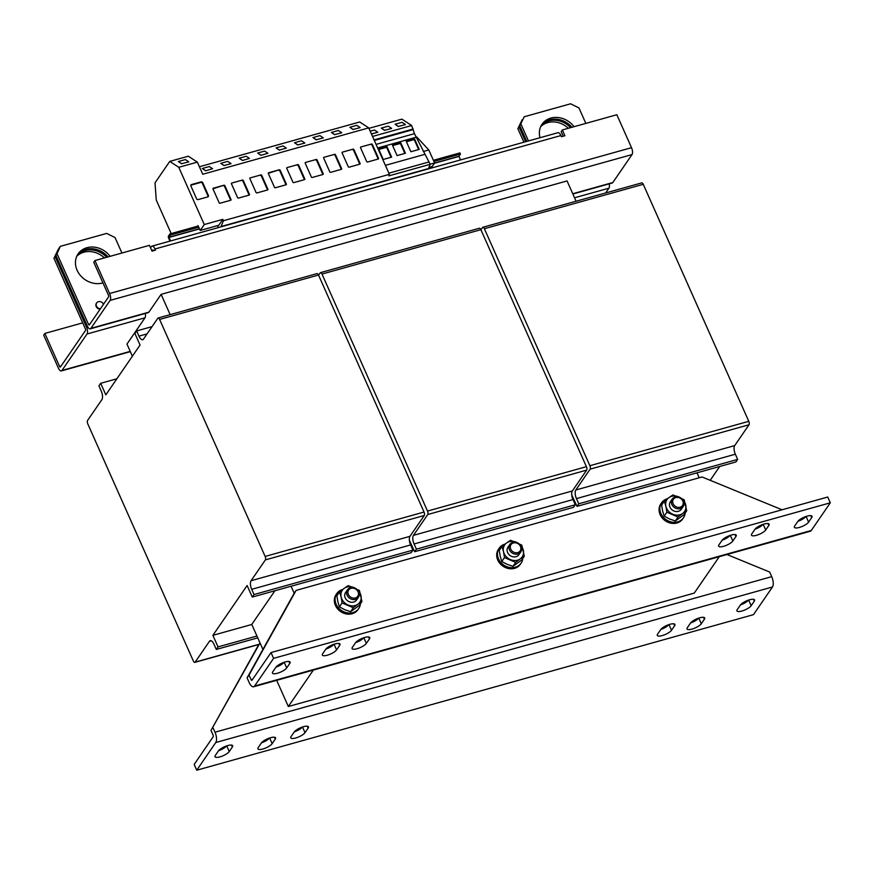 <?xml version="1.0" encoding="UTF-8"?>
<svg xmlns="http://www.w3.org/2000/svg" width="874" height="874" viewBox="0 0 874 874"><rect width="100%" height="100%" fill="white"/><g stroke="black" fill="none" stroke-linecap="round" stroke-linejoin="round"><path stroke-width="1.31" d="M732.838 540.995L735.941 536.483A7.964 2.393 156 0 0 736.258 535.183A7.964 2.393 156 0 0 729.681 535.565A7.964 2.393 156 0 0 722.022 540.361L718.92 544.884A7.964 2.393 156 0 0 718.603 546.184A7.964 2.393 156 0 0 723.552 546.326A7.964 2.393 156 0 0 732.838 540.995L730.314 535.336M730.129 535.401A7.964 2.393 -24 0 1 722.164 540.187M765.711 529.994L768.814 525.471A7.964 2.393 156 0 0 769.131 524.171A7.964 2.393 156 0 0 762.543 524.553A7.964 2.393 156 0 0 754.896 529.36L751.793 533.872A7.964 2.393 156 0 0 751.476 535.172A7.964 2.393 156 0 0 756.414 535.325A7.964 2.393 156 0 0 765.711 529.994L763.188 524.324M763.002 524.389A7.964 2.393 -24 0 1 755.027 529.174M808.603 522.106L811.706 517.594A7.964 2.393 156 0 0 812.022 516.294A7.964 2.393 156 0 0 805.446 516.676A7.964 2.393 156 0 0 797.798 521.483L794.684 525.995A7.964 2.393 156 0 0 794.379 527.295A7.964 2.393 156 0 0 799.317 527.448A7.964 2.393 156 0 0 808.603 522.106L806.09 516.447M805.894 516.512A7.964 2.393 -24 0 1 797.929 521.297M366.337 643.395L369.44 638.872A7.964 2.393 156 0 0 369.757 637.583A7.964 2.393 156 0 0 363.18 637.954A7.964 2.393 156 0 0 355.521 642.761L352.419 647.284A7.964 2.393 156 0 0 352.102 648.584A7.964 2.393 156 0 0 357.051 648.726A7.964 2.393 156 0 0 366.337 643.395L363.824 637.736M363.628 637.801A7.964 2.393 -24 0 1 355.663 642.587M286.694 667.933L289.797 663.41A7.964 2.393 156 0 0 290.113 662.121A7.964 2.393 156 0 0 283.537 662.492A7.964 2.393 156 0 0 275.878 667.299L272.775 671.822A7.964 2.393 156 0 0 272.459 673.111A7.964 2.393 156 0 0 277.408 673.264A7.964 2.393 156 0 0 286.694 667.933L284.17 662.274M283.984 662.339A7.964 2.393 -24 0 1 276.009 667.113M336.577 649.885L339.68 645.373A7.964 2.393 156 0 0 339.997 644.072A7.964 2.393 156 0 0 333.42 644.444A7.964 2.393 156 0 0 325.762 649.251L322.659 653.774A7.964 2.393 156 0 0 322.342 655.074A7.964 2.393 156 0 0 327.291 655.216A7.964 2.393 156 0 0 336.577 649.885L334.054 644.225M333.868 644.291A7.964 2.393 -24 0 1 325.904 649.076M699.757 617.798A7.964 2.393 156 0 0 690.46 623.14L687.357 627.652A7.964 2.393 156 0 0 687.04 628.952A7.964 2.393 156 0 0 693.628 628.57A7.964 2.393 156 0 0 701.276 623.763L704.378 619.251A7.964 2.393 156 0 0 704.695 617.951A7.964 2.393 156 0 0 699.757 617.798M669.987 624.287A7.964 2.393 156 0 0 660.7 629.63L657.598 634.142A7.964 2.393 156 0 0 657.281 635.442A7.964 2.393 156 0 0 663.858 635.059A7.964 2.393 156 0 0 671.516 630.252L674.619 625.74A7.964 2.393 156 0 0 674.936 624.44A7.964 2.393 156 0 0 669.987 624.287M227.721 745.577A7.964 2.393 156 0 0 218.434 750.908L215.332 755.431A7.964 2.393 156 0 0 215.015 756.72A7.964 2.393 156 0 0 221.592 756.349A7.964 2.393 156 0 0 229.25 751.542L232.353 747.019A7.964 2.393 156 0 0 232.67 745.73A7.964 2.393 156 0 0 227.721 745.577M749.641 599.761A7.964 2.393 156 0 0 740.354 605.092L737.241 609.604A7.964 2.393 156 0 0 736.935 610.904A7.964 2.393 156 0 0 743.512 610.522A7.964 2.393 156 0 0 751.159 605.715L754.273 601.203A7.964 2.393 156 0 0 754.579 599.903A7.964 2.393 156 0 0 749.641 599.761M303.486 726.687A7.964 2.393 156 0 0 294.199 732.03L291.097 736.542A7.964 2.393 156 0 0 290.78 737.842A7.964 2.393 156 0 0 297.357 737.459A7.964 2.393 156 0 0 305.015 732.652L308.118 728.14A7.964 2.393 156 0 0 308.435 726.84A7.964 2.393 156 0 0 303.486 726.687M270.623 737.7A7.964 2.393 156 0 0 261.337 743.031L258.234 747.554A7.964 2.393 156 0 0 257.917 748.843A7.964 2.393 156 0 0 264.494 748.472A7.964 2.393 156 0 0 272.153 743.665L275.255 739.142A7.964 2.393 156 0 0 275.572 737.853A7.964 2.393 156 0 0 270.623 737.7M570.547 127.67A20.233 17.327 34.5 0 0 548.927 120.896A20.233 17.327 34.5 0 0 541.159 125.714M540.7 126.654A20.233 17.327 -145.5 0 1 547.769 122.589A20.233 17.327 -145.5 0 1 568.329 128.292M106.628 257.295A20.233 17.327 34.5 0 0 85.007 250.521A20.233 17.327 34.5 0 0 77.229 255.339M76.781 256.268A20.233 17.327 -145.5 0 1 83.838 252.215A20.233 17.327 -145.5 0 1 104.399 257.906M541.487 125.113A20.233 17.327 -145.5 0 1 549.702 119.771A20.233 17.327 -145.5 0 1 571.967 127.276M574.021 126.697A20.233 17.327 34.5 0 0 550.871 118.077A20.233 17.327 34.5 0 0 542.044 124.25A20.233 17.327 34.5 0 0 539.99 137.721M77.567 254.738A20.233 17.327 -145.5 0 1 85.783 249.385A20.233 17.327 -145.5 0 1 108.048 256.89M110.102 256.322A20.233 17.327 34.5 0 0 86.952 247.692A20.233 17.327 34.5 0 0 78.114 253.864A20.233 17.327 34.5 0 0 80.353 275.419A20.233 17.327 34.5 0 0 102.651 282.957A20.233 17.327 34.5 0 0 102.946 282.87M96.533 303.114A3.977 3.409 34.5 0 0 96.391 303.311A3.977 3.409 34.5 0 0 96.49 307.091A3.977 3.409 34.5 0 0 100.16 309.167M103.482 304.327A3.977 3.409 34.5 0 0 98.401 301.694A3.977 3.409 34.5 0 0 96.664 302.907A3.977 3.409 34.5 0 0 96.763 306.698A3.977 3.409 34.5 0 0 100.423 308.762M505.041 544.098A13.274 11.362 34.5 0 0 499.218 548.162L498.442 549.287A13.274 11.362 34.5 0 0 497.776 560.048A13.274 11.362 34.5 0 0 508.657 568.57A13.274 11.362 34.5 0 0 520.314 564.32L521.09 563.184A13.274 11.362 34.5 0 0 522.794 558.366M499.218 548.162A13.274 11.362 34.5 0 0 498.551 558.912A13.274 11.362 34.5 0 0 509.433 567.434A13.274 11.362 34.5 0 0 521.09 563.184M667.419 498.737A13.274 11.362 34.5 0 0 661.585 502.79L660.81 503.927A13.274 11.362 34.5 0 0 660.154 514.677A13.274 11.362 34.5 0 0 671.024 523.198A13.274 11.362 34.5 0 0 682.681 518.948L683.457 517.823A13.274 11.362 34.5 0 0 685.172 512.994M661.585 502.79A13.274 11.362 34.5 0 0 660.93 513.551A13.274 11.362 34.5 0 0 671.8 522.073A13.274 11.362 34.5 0 0 683.457 517.823M342.674 589.469A13.274 11.362 34.5 0 0 336.84 593.522L336.064 594.659A13.274 11.362 34.5 0 0 335.408 605.409A13.274 11.362 34.5 0 0 346.279 613.93A13.274 11.362 34.5 0 0 357.936 609.681L358.711 608.555A13.274 11.362 34.5 0 0 360.427 603.726M336.84 593.522A13.274 11.362 34.5 0 0 336.184 604.284A13.274 11.362 34.5 0 0 347.054 612.805A13.274 11.362 34.5 0 0 358.711 608.555M509.466 549.855A6.631 5.681 -145.5 0 1 509.793 544.48A6.631 5.681 -145.5 0 1 515.627 542.35A6.631 5.681 -145.5 0 1 521.068 546.611A6.631 5.681 -145.5 0 1 520.729 551.986A6.631 5.681 -145.5 0 1 514.906 554.116A6.631 5.681 -145.5 0 1 509.466 549.855M520.729 551.986L518.883 554.684A6.631 5.681 -145.5 0 1 513.049 556.814A6.631 5.681 -145.5 0 1 507.608 552.554A6.631 5.681 -145.5 0 1 507.947 547.168L509.793 544.48M671.844 504.484A6.631 5.681 -145.5 0 1 672.172 499.109A6.631 5.681 -145.5 0 1 677.995 496.989A6.631 5.681 -145.5 0 1 683.435 501.25A6.631 5.681 -145.5 0 1 683.107 506.625A6.631 5.681 -145.5 0 1 677.274 508.744A6.631 5.681 -145.5 0 1 671.844 504.484M683.107 506.625L681.25 509.324A6.631 5.681 -145.5 0 1 675.427 511.443A6.631 5.681 -145.5 0 1 669.987 507.182A6.631 5.681 -145.5 0 1 670.314 501.807L672.172 499.109M347.087 595.216A6.631 5.681 -145.5 0 1 347.426 589.841A6.631 5.681 -145.5 0 1 353.249 587.721A6.631 5.681 -145.5 0 1 358.69 591.982A6.631 5.681 -145.5 0 1 358.362 597.357A6.631 5.681 -145.5 0 1 352.528 599.477A6.631 5.681 -145.5 0 1 347.087 595.216M358.362 597.357L356.505 600.056A6.631 5.681 -145.5 0 1 350.682 602.175A6.631 5.681 -145.5 0 1 345.241 597.914A6.631 5.681 -145.5 0 1 345.569 592.539L347.426 589.841M510.744 549.112A5.539 4.741 -145.5 0 1 513.442 542.94A5.539 4.741 -145.5 0 1 520.423 546.414A5.539 4.741 -145.5 0 1 517.736 552.587A5.539 4.741 -145.5 0 1 510.744 549.112M673.122 503.752A5.539 4.741 -145.5 0 1 675.81 497.579A5.539 4.741 -145.5 0 1 682.802 501.042A5.539 4.741 -145.5 0 1 680.103 507.226A5.539 4.741 -145.5 0 1 673.122 503.752M348.376 594.484A5.539 4.741 -145.5 0 1 351.064 588.311A5.539 4.741 -145.5 0 1 358.056 591.785A5.539 4.741 -145.5 0 1 355.357 597.958A5.539 4.741 -145.5 0 1 348.376 594.484M252.717 679.207L251.1 679.666A1.322 0.557 -105.6 0 0 251.843 680.376A1.322 0.557 -105.6 0 0 251.996 680.256L271.016 652.572L827.722 497.033L830.3 502.812L811.28 530.496A7.964 3.343 74.4 0 1 810.34 531.228L253.624 686.767A7.964 3.343 -105.6 0 0 254.574 686.035L273.595 658.351L830.3 502.812M668.807 624.659A7.964 2.393 -24 0 1 660.842 629.444M226.541 745.948A7.964 2.393 -24 0 1 218.566 750.722M726.949 554.52L769.655 572.033L771.709 576.654A7.964 3.343 74.4 0 1 772.474 586.989L753.454 614.662L196.737 770.212L194.17 764.433L213.19 736.749A1.322 0.557 -105.6 0 0 213.059 735.023L211.005 730.402L260.015 642.925L251.778 624.429L274.928 590.748M269.443 738.071A7.964 2.393 -24 0 1 261.468 742.845M302.306 727.059A7.964 2.393 -24 0 1 294.341 731.844M748.45 600.121A7.964 2.393 -24 0 1 740.486 604.906M698.566 618.169A7.964 2.393 -24 0 1 690.602 622.954M196.737 770.212L215.758 742.529A7.964 3.343 -105.6 0 0 215.004 732.204L212.939 727.583M428.304 168.933L430.205 164.312L414.451 133.656L411.654 125.517L401.909 119.137L368.926 128.347M171.184 233.566L156.271 200.08L155.015 182.863L169.764 161.395L178.788 167.305L204.265 224.542L200.19 230.474L198.027 225.612L197.644 226.18L198.212 226.016M251.1 679.666L249.035 675.045L296.111 590.387L294.177 593.217L291.064 586.236M697.004 472.823L699.2 477.772M276.676 680.333L288.333 706.52L694.262 593.096L719.302 556.662M262.91 649.426L260.015 642.925L258.081 645.755L211.005 730.402M288.333 706.52L313.362 670.074M409.371 540.329L414.647 551.712L573.541 507.313L575.289 504.779L572.973 499.567A6.631 2.786 -105.6 0 1 572.339 490.969L586.662 470.125A2.655 1.114 -105.6 0 0 586.399 466.672L480.886 229.676A2.655 1.114 -105.6 0 0 479.389 228.245L320.496 272.644A2.655 1.114 -105.6 0 0 320.179 272.885L318.584 275.212M414.647 551.712L416.395 549.167L575.289 504.779M416.395 549.167L414.068 543.967L572.973 499.567M320.496 272.644A2.655 1.114 -105.6 0 1 321.993 274.065L427.506 511.072A2.655 1.114 -105.6 0 1 427.757 514.513L413.446 535.358A6.631 2.786 -105.6 0 0 414.068 543.967M136.661 330.94L134.913 333.486L140.058 345.044L105.82 394.873L100.674 383.304L98.926 385.849L101.242 391.049A6.631 2.786 -105.6 0 1 101.876 399.658L87.553 420.503A2.655 1.114 -105.6 0 0 87.815 423.945L193.329 660.952A2.655 1.114 -105.6 0 0 194.826 662.372A2.655 1.114 -105.6 0 0 195.142 662.131L209.465 641.287A6.631 2.786 -105.6 0 1 210.252 640.675A6.631 2.786 -105.6 0 1 213.977 644.247L216.293 649.448L218.041 646.902L212.885 635.343L247.124 585.514L252.269 597.073L411.162 552.685L412.91 550.139L410.594 544.939A6.631 2.786 -105.6 0 1 409.961 536.33L424.283 515.485A2.655 1.114 -105.6 0 0 424.032 512.044L318.507 275.037A2.655 1.114 -105.6 0 0 317.022 273.617L158.128 318.005A2.655 1.114 -105.6 0 0 157.812 318.256L143.489 339.101A6.631 2.786 -105.6 0 1 142.702 339.713A6.631 2.786 -105.6 0 1 138.977 336.14L136.661 330.94L152.043 326.636M212.885 635.343L251.799 624.473M216.293 649.448L257.764 637.856M218.041 646.902L256.945 636.032M252.269 597.073L254.017 594.539L412.91 550.139M254.017 594.539L251.701 589.327L410.594 544.939M158.128 318.005A2.655 1.114 -105.6 0 1 159.614 319.436L265.139 556.443A2.655 1.114 -105.6 0 1 265.39 559.884L251.067 580.729A6.631 2.786 -105.6 0 0 251.701 589.327M100.674 383.304L116.876 378.781M710.201 480.318L719.706 466.476M571.738 494.968L577.015 506.341L735.908 461.953L737.656 459.407L735.34 454.207A6.631 2.786 -105.6 0 1 734.706 445.598L749.029 424.753A2.655 1.114 -105.6 0 0 748.778 421.312L643.253 184.305A2.655 1.114 -105.6 0 0 641.767 182.885L482.874 227.273A2.655 1.114 -105.6 0 0 482.557 227.524L480.962 229.84M577.015 506.341L578.763 503.806L737.656 459.407M578.763 503.806L576.447 498.595L735.34 454.207M482.874 227.273A2.655 1.114 -105.6 0 1 484.36 228.704L589.884 465.711A2.655 1.114 -105.6 0 1 590.136 469.152L575.813 489.997A6.631 2.786 -105.6 0 0 576.447 498.595M357.892 604.24A10.619 9.09 -145.5 0 1 347.983 604.939A10.619 9.09 -145.5 0 1 341.122 596.997L339.582 591.873L344.181 588.355A10.619 9.09 -145.5 0 1 354.09 587.645A10.619 9.09 -145.5 0 1 360.951 595.587A10.619 9.09 -145.5 0 1 357.892 604.24L353.293 607.758L342.116 602.94L341.122 596.997A10.619 9.09 34.5 0 1 344.181 588.355L348.223 585.635L359.411 590.463L361.934 601.531L357.892 604.24M682.638 513.508A10.619 9.09 -145.5 0 1 672.729 514.207A10.619 9.09 -145.5 0 1 665.879 506.264L664.327 501.141L668.927 497.623A10.619 9.09 -145.5 0 1 678.836 496.913A10.619 9.09 -145.5 0 1 685.697 504.855A10.619 9.09 -145.5 0 1 682.638 513.508L678.038 517.026L666.862 512.197L665.879 506.264A10.619 9.09 34.5 0 1 668.927 497.623L672.98 494.903L684.156 499.731L686.691 510.787L682.638 513.508M520.27 558.868A10.619 9.09 -145.5 0 1 510.361 559.579A10.619 9.09 -145.5 0 1 503.5 551.636L501.96 546.512L506.559 542.983A10.619 9.09 -145.5 0 1 516.468 542.284A10.619 9.09 -145.5 0 1 523.318 550.227A10.619 9.09 -145.5 0 1 520.27 558.868L515.671 562.397L504.495 557.568L503.5 551.636A10.619 9.09 34.5 0 1 506.559 542.983L510.602 540.274L521.778 545.092L524.313 556.159L520.27 558.868M361.934 601.531L359.236 605.464L350.594 611.702L344.727 609.691L339.407 606.873L337.867 601.749L336.872 595.817L339.582 591.873M339.407 606.873L342.116 602.94M350.594 611.702L353.293 607.758M686.691 510.787L683.981 514.731L675.34 520.97L669.473 518.959L664.164 516.141L662.612 511.017L661.629 505.074L664.327 501.141M664.164 516.141L666.862 512.197M675.34 520.97L678.038 517.026M524.313 556.159L521.603 560.092L512.962 566.33L507.095 564.32L501.785 561.501L500.245 556.377L499.251 550.445L501.96 546.512M501.785 561.501L504.495 557.568M512.962 566.33L515.671 562.397M273.595 658.351L271.016 652.572M294.177 593.217L247.102 677.863L249.156 682.485A7.964 3.343 -105.6 0 0 253.624 686.767M296.111 590.387L702.051 476.975L782.066 509.782M802.277 518.074L803.512 518.577M249.035 675.045L247.102 677.863M522.586 119.487L519.036 126.981L525.613 141.741M519.036 126.981L517.867 128.675L523.897 142.222M517.867 128.675L522.259 119.574M58.656 249.101L53.948 258.289L85.346 328.81A1.322 0.557 74.4 0 1 85.466 330.536L60.437 366.971A1.322 0.557 74.4 0 1 60.284 367.091A1.322 0.557 74.4 0 1 59.53 366.381L44.869 333.431L43.7 335.124L58.372 368.074A5.31 2.229 74.4 0 0 61.355 370.926L130.335 351.654M44.869 333.431L82.691 322.867M53.948 258.289L58.34 249.199M55.106 256.595L86.504 327.116A5.31 2.229 74.4 0 1 87.018 333.999L61.978 370.445A5.31 2.229 74.4 0 1 61.355 370.926M605.638 192.979L608.927 188.183A5.31 2.229 -105.6 0 0 609.233 183.846M132.367 356.231L126.959 344.072L145.008 317.797A5.31 2.229 -105.6 0 0 145.303 313.46M572.863 194.006L612.182 183.016A5.31 2.229 -105.6 0 0 612.816 182.535L632.022 154.567A5.31 2.229 -105.6 0 0 631.52 147.684L616.847 114.734L562.332 129.964L561.174 131.657L563.206 136.224M150.547 247.812L151.366 246.61A5.31 2.229 74.4 0 1 152 246.129A5.31 2.229 74.4 0 1 154.982 248.981L155.496 250.139L152.021 251.111L149.443 245.332L94.927 260.561L93.769 262.255L108.442 295.204A1.322 0.557 74.4 0 1 108.562 296.92L89.356 324.888A1.322 0.557 74.4 0 1 89.192 325.008A1.322 0.557 74.4 0 1 88.449 324.298L57.05 253.777L55.881 255.47L59.115 248.063L60.273 246.37L106.672 233.413L115.04 237.564L121.923 253.012M152.262 251.046L152.917 250.084A1.322 0.557 74.4 0 1 153.07 249.964A1.322 0.557 74.4 0 1 153.791 250.609M94.927 260.561L109.6 293.511A5.31 2.229 74.4 0 1 110.113 300.394L90.896 328.351A5.31 2.229 74.4 0 1 90.262 328.843A5.31 2.229 74.4 0 1 87.291 325.991L55.881 255.47M152 246.129L557.94 132.706A5.31 2.229 -105.6 0 1 560.911 135.557L561.436 136.715L564.91 135.743L562.332 129.964M60.273 246.37L57.05 253.777M524.203 116.755L519.812 125.845L524.203 116.755L570.591 103.788L578.97 107.95L585.842 123.398M528.453 140.943L520.98 124.152M519.812 125.845L526.749 141.424M90.262 328.843L148.252 312.641A5.31 2.229 -105.6 0 0 148.886 312.149L161.111 294.352L567.051 180.94L576.086 201.228M170.146 314.651L161.111 294.352M188.686 161.756L185.364 159.581L178.405 161.526L181.726 163.7L188.686 161.876L181.726 163.7M178.405 161.526L181.726 163.82M231.031 163.569L227.71 161.395L220.751 163.34L224.072 165.514L231.031 163.689L224.072 165.514M220.751 163.34L224.072 165.634M199.414 166.759L359.695 121.978L368.719 127.888L202.746 174.265L197.349 162.127L178.788 167.305M205.63 170.791L212.59 168.726L209.268 166.552L202.309 168.496L205.63 170.791L212.59 168.726M223.995 185.222L213.322 188.205A0.666 0.568 34.5 0 0 213.005 188.948L219.177 202.823A0.666 0.568 34.5 0 0 220.019 203.238L230.692 200.255A0.666 0.568 34.5 0 0 231.009 199.512L224.837 185.638A0.666 0.568 34.5 0 0 223.995 185.222L212.95 188.773M200.19 230.474L218.751 225.284L222.826 219.352L223.427 220.718L220.936 226.869M368.719 127.888L389.4 174.341L223.427 220.718M428.577 168.54L221.198 226.475M218.773 227.469A5.31 2.229 74.4 0 1 217.801 226.41L217.309 225.689M202.309 168.496L205.63 170.67M242.437 180.077L231.763 183.059A0.666 0.568 34.5 0 0 231.446 183.791L237.619 197.666A0.666 0.568 34.5 0 0 238.46 198.081L249.134 195.11A0.666 0.568 34.5 0 0 249.451 194.367L243.278 180.492A0.666 0.568 34.5 0 0 242.437 180.077L231.763 183.059M341.668 132.662L338.358 130.488L331.399 132.433L334.709 134.607L341.679 132.782L334.709 134.607M331.399 132.433L334.72 134.727M360.11 127.506L356.789 125.332L349.829 127.276L353.151 129.45L360.121 127.626L353.151 129.45M349.829 127.276L353.162 129.571M371.428 133.973L377.776 132.203L374.454 130.029L370.194 131.209M371.472 134.083L377.776 132.203M391.574 128.347L388.253 126.173L381.293 128.117L384.615 130.292L391.585 128.467L384.615 130.292M381.293 128.117L384.626 130.412M405.372 124.49L402.051 122.316L395.092 124.261L398.413 126.435L405.383 124.611L398.413 126.435M395.092 124.261L398.424 126.555M429.047 167.327L432.291 166.421L434.597 162.957L428.806 149.967L416.756 137M423.234 151.53L428.806 149.967M430.161 164.203L434.597 162.957M430.205 164.312L388.799 175.882L389.4 174.341M429.145 161.919L388.875 173.172M424.524 154.425L385.401 165.361M406.246 141.337L410.878 151.737L419.225 149.399L414.593 138.999L406.246 141.337M416.789 137.054L377.666 147.979M414.451 133.656L376.06 144.385M412.703 129.723L374.312 140.452M413.205 128.991L374.072 139.916M411.654 125.517L372.532 136.453M392.448 145.193L397.08 155.594L405.427 153.256L400.795 142.855L392.448 145.193M378.639 149.05L383.271 159.45L391.628 157.112L386.996 146.712L378.639 149.05M371.526 144.013L360.853 146.985A0.666 0.568 34.5 0 0 360.536 147.728L366.709 161.603A0.666 0.568 34.5 0 0 367.55 162.018L378.213 159.035A0.666 0.568 34.5 0 0 378.54 158.292L372.357 144.428A0.666 0.568 34.5 0 0 371.526 144.013L360.853 146.985M323.227 137.808L319.917 135.634L312.958 137.579L316.268 139.753L323.238 137.928L316.268 139.753M312.958 137.579L316.279 139.873M304.786 142.965L301.475 140.79L294.516 142.735L297.826 144.909L304.797 143.085L297.826 144.909M294.516 142.735L297.837 145.029M286.344 148.11L283.034 145.947L276.075 147.881L279.396 150.055L286.344 148.11L279.396 150.055M276.075 147.881L279.396 150.186M260.955 155.332L267.914 153.267L264.593 151.093L257.633 153.037L260.955 155.332L267.914 153.267M279.319 169.775L268.646 172.746A0.666 0.568 34.5 0 0 268.329 173.489L274.502 187.364A0.666 0.568 34.5 0 0 275.343 187.779L286.006 184.796A0.666 0.568 34.5 0 0 286.333 184.064L280.161 170.19A0.666 0.568 34.5 0 0 279.319 169.775L268.274 173.314M242.513 160.488L249.472 158.423L246.151 156.249L239.192 158.194L242.513 160.488L249.472 158.423M260.878 174.92L250.204 177.903A0.666 0.568 34.5 0 0 249.888 178.646L256.06 192.52A0.666 0.568 34.5 0 0 256.901 192.935L267.575 189.953A0.666 0.568 34.5 0 0 267.892 189.21L261.719 175.335A0.666 0.568 34.5 0 0 260.878 174.92L250.204 177.903M239.192 158.194L242.513 160.368M257.633 153.037L260.955 155.211M297.761 164.618L287.087 167.6A0.666 0.568 34.5 0 0 286.77 168.343L292.943 182.207A0.666 0.568 34.5 0 0 293.784 182.633L304.447 179.651A0.666 0.568 34.5 0 0 304.775 178.908L298.602 165.033A0.666 0.568 34.5 0 0 297.761 164.618L287.087 167.6M316.202 159.461L305.529 162.444A0.666 0.568 34.5 0 0 305.212 163.187L311.384 177.061A0.666 0.568 34.5 0 0 312.226 177.477L322.888 174.494A0.666 0.568 34.5 0 0 323.216 173.751L317.043 159.876A0.666 0.568 34.5 0 0 316.202 159.461L305.529 162.444M334.644 154.316L323.97 157.298A0.666 0.568 34.5 0 0 323.653 158.03L329.826 171.905A0.666 0.568 34.5 0 0 330.667 172.32L341.33 169.338A0.666 0.568 34.5 0 0 341.658 168.606L335.474 154.731A0.666 0.568 34.5 0 0 334.644 154.316L323.97 157.298M353.085 149.159L342.411 152.142A0.666 0.568 34.5 0 0 342.095 152.884L348.267 166.759A0.666 0.568 34.5 0 0 349.108 167.174L359.771 164.192A0.666 0.568 34.5 0 0 360.099 163.449L353.915 149.574A0.666 0.568 34.5 0 0 353.085 149.159L342.411 152.142M222.826 219.352L204.265 224.542M207.75 196.912A1.322 1.136 34.5 0 0 208.394 195.437L202.735 182.721A1.322 1.136 34.5 0 0 201.053 181.89L191.548 184.545A1.322 1.136 34.5 0 0 190.903 186.02L196.563 198.737A1.322 1.136 34.5 0 0 198.234 199.578L207.75 196.912M197.349 162.127L188.314 156.217L169.764 161.395M169.982 241.104L168.606 238.001A1.464 0.612 74.4 0 1 168.463 236.111L169.982 233.904L170.496 235.062L168.977 237.269L170.55 240.94M433.406 160.303L459.932 152.895L460.445 154.053L458.948 156.424L460.511 159.931M197.644 226.18L169.982 233.904M198.726 227.174L170.496 235.062M460.445 154.053L433.919 161.461M208.078 196.759A1.322 1.136 34.5 0 0 208.001 196.005L202.342 183.289A1.322 1.136 34.5 0 0 200.67 182.447L191.155 185.113A1.322 1.136 34.5 0 0 190.827 185.266M359.76 164.192A0.666 0.568 34.5 0 0 359.706 164.017L353.533 150.142A0.666 0.568 34.5 0 0 352.692 149.727M341.319 169.348A0.666 0.568 34.5 0 0 341.264 169.163L335.092 155.299A0.666 0.568 34.5 0 0 334.25 154.873M322.877 174.494A0.666 0.568 34.5 0 0 322.823 174.319L316.65 160.445A0.666 0.568 34.5 0 0 315.809 160.029M304.436 179.651A0.666 0.568 34.5 0 0 304.381 179.476L298.209 165.601A0.666 0.568 34.5 0 0 297.368 165.186M267.553 189.953A0.666 0.568 34.5 0 0 267.51 189.778L261.326 175.903A0.666 0.568 34.5 0 0 260.485 175.488M285.995 184.807A0.666 0.568 34.5 0 0 285.94 184.622L279.767 170.747A0.666 0.568 34.5 0 0 278.926 170.332M378.202 159.046A0.666 0.568 34.5 0 0 378.147 158.86L371.974 144.986A0.666 0.568 34.5 0 0 371.133 144.571M391.06 157.276L386.603 147.28L378.824 149.454M386.603 147.28L386.996 146.712M404.859 153.42L400.401 143.423L392.623 145.597M400.401 143.423L400.795 142.855M418.657 149.563L414.21 139.567L406.421 141.741M414.21 139.567L414.593 138.999M249.112 195.11A0.666 0.568 34.5 0 0 249.068 194.924L242.885 181.06A0.666 0.568 34.5 0 0 242.054 180.645M230.67 200.266A0.666 0.568 34.5 0 0 230.627 200.08L224.443 186.206A0.666 0.568 34.5 0 0 223.613 185.791M254.574 686.035L811.28 530.496M772.474 586.989L215.758 742.529M413.446 535.358L572.339 490.969M427.757 514.513L586.662 470.125M427.506 511.072L586.399 466.672M321.993 274.065L480.886 229.676M209.465 641.287L211.235 640.795M251.067 580.729L409.961 536.33M265.39 559.884L424.283 515.485M265.139 556.443L424.032 512.044M159.614 319.436L318.507 275.037M138.977 336.14L147.072 333.879M195.142 662.131L259.108 644.258M575.813 489.997L734.706 445.598M590.136 469.152L749.029 424.753M589.884 465.711L748.778 421.312M484.36 228.704L643.253 184.305M771.709 576.654L215.004 732.204M61.158 365.933L59.53 366.381M87.684 326.789L86.504 327.116M608.927 188.183L574.546 197.786M145.008 317.797L87.018 333.999M61.978 370.445L130.215 351.381M560.911 135.557L154.982 248.981M631.52 147.684L109.6 293.511M90.066 323.839L88.449 324.298M632.022 154.567L110.113 300.394M572.743 193.733L612.816 182.535M90.896 328.351L148.886 312.149M199.501 228.912L168.999 237.444M458.948 156.424L434.367 163.296M199.425 228.759L168.977 237.269M458.937 156.249L434.52 163.077M208.001 196.005L208.394 195.437M202.342 183.289L202.735 182.721M200.67 182.447L201.053 181.89M191.155 185.113L191.548 184.545M353.533 150.142L353.915 149.574M359.706 164.017L360.099 163.449M335.092 155.299L335.474 154.731M341.264 169.163L341.658 168.606M316.65 160.445L317.043 159.876M322.823 174.319L323.216 173.751M298.209 165.601L298.602 165.033M304.381 179.476L304.775 178.908M261.326 175.903L261.719 175.335M267.51 189.778L267.892 189.21M279.767 170.747L280.161 170.19M268.274 173.292L268.646 172.746M285.94 184.622L286.333 184.064M371.974 144.986L372.357 144.428M378.147 158.86L378.54 158.292M242.885 181.06L243.278 180.492M249.068 194.924L249.451 194.367M224.443 186.206L224.837 185.638M212.95 188.751L213.322 188.205M230.627 200.08L231.009 199.512M269.629 738.006L272.153 743.665M275.255 739.142L274.392 737.219M302.491 726.993L305.015 732.652M308.118 728.14L307.266 726.207M748.647 600.056L751.159 605.715M754.273 601.203L753.41 599.269M232.353 747.019L231.501 745.096M226.727 745.883L229.25 751.542M668.992 624.593L671.516 630.252M674.619 625.74L673.767 623.807M698.763 618.104L701.276 623.763M704.378 619.251L703.526 617.317M339.68 645.373L338.828 643.439M289.797 663.41L288.933 661.487M369.44 638.872L368.588 636.949M811.706 517.594L810.854 515.66M768.814 525.471L767.951 523.548M735.941 536.483L735.089 534.549M194.826 662.372L258.966 644.455"/></g></svg>

